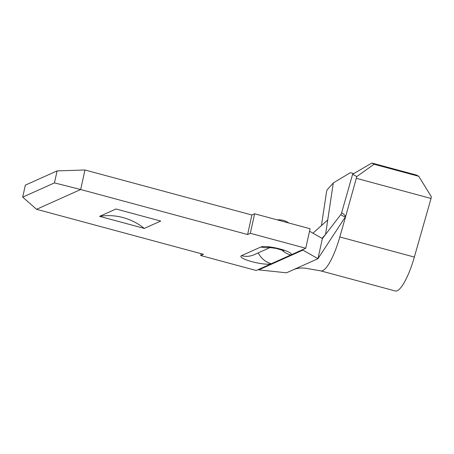 <?xml version="1.0" encoding="UTF-8"?>
<svg xmlns="http://www.w3.org/2000/svg" width="454" height="454" viewBox="0 0 454 454"><rect width="100%" height="100%" fill="white"/><g stroke="black" fill="none" stroke-linecap="round" stroke-linejoin="round"><path stroke-width="0.68" d="M54.457 182.888L57.096 170.897L25.339 185.141L22.7 197.138L54.457 182.888L80.67 189.517L84.966 169.983L251.891 215.003L254.626 213.777L310.071 228.731L305.775 248.259L256.198 270.499L200.753 255.545L201.162 253.69M305.775 248.259L250.33 233.305L247.6 234.531L80.67 189.517L36.564 209.3L22.7 197.138M200.753 255.545L203.488 254.319L36.564 209.3M144.31 228.413L160.716 221.047L116.003 208.993L99.596 216.354A59.151 56.353 -114.2 0 1 144.31 228.413L99.596 216.354M309.526 231.205L322.385 238.56L341.289 213.97L352.599 174.279L371.854 163.031L374.051 164.246L356.782 176.589L345.681 216.405L317.959 258.695L322.385 238.56M320.802 270.89L395.258 290.969A40.071 9.613 -74.9 0 0 414.337 257.072L431.045 198.46L356.521 178.365M293.119 269.841L286.502 272.809L258.797 269.88L302.909 250.092L317.959 258.695L293.119 269.841C296.644 268.246 300.735 267.695 305.389 268.201L320.853 270.902A40.071 9.613 -74.9 0 0 322.72 270.629A40.071 9.613 -74.9 0 0 339.819 236.971L345.681 216.405C343.156 216.961 342.6 215.202 340.602 214.861M431.045 198.46L431.3 196.684L418.764 176.305L416.568 175.091L371.854 163.031M353.762 173.598L350.352 172.679L333.298 182.934L327.737 219.969L312.942 233.157M325.569 234.417L327.737 219.969M321.449 225.615L326.528 191.821L327.079 189.914L333.298 182.934M251.891 215.003L247.6 234.531M84.966 169.983L57.096 170.897M254.626 213.777L250.33 233.305M302.909 250.092L303.039 249.484M258.797 269.88L258.933 269.273M356.782 176.589L352.599 174.279M341.618 212.818C343.105 213.55 344.461 214.742 345.681 216.405M418.764 176.305L374.051 164.246M258.235 252.878A20.351 19.391 -114.2 0 0 271.282 263.729A15.901 2.968 12.4 0 1 251.97 261.691A15.901 2.968 12.4 0 1 241.477 255.693L260.88 246.987A15.901 2.968 12.4 0 1 280.197 249.025A15.901 2.968 12.4 0 1 290.691 255.023A20.351 19.391 -114.2 0 1 281.832 249.938M339.819 236.971L414.337 257.072M270.323 247.453L254.098 254.734A20.351 19.391 -114.2 0 1 241.477 255.693M269.16 247.362A20.351 19.391 -114.2 0 1 260.88 246.987M322.011 238.344L325.654 234.309M288.772 222.982A16.764 16.764 0 0 0 277.309 219.895M268.603 247.351L276.401 248.469L283.841 250.699"/></g></svg>
